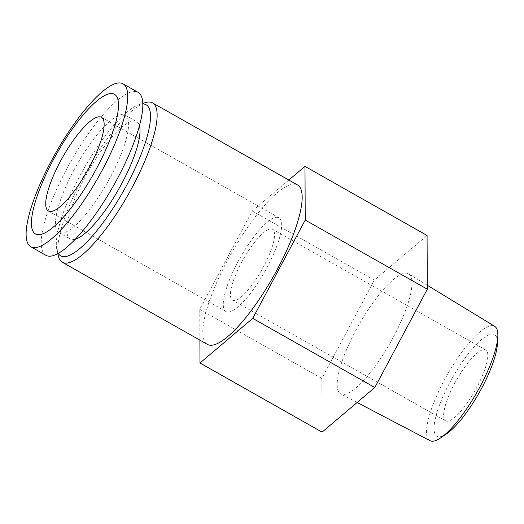 <?xml version="1.0" encoding="UTF-8"?>
<svg xmlns="http://www.w3.org/2000/svg" width="524" height="524" viewBox="0 0 524 524"><rect width="100%" height="100%" fill="white"/><g stroke="black" fill="none" stroke-linecap="round" stroke-linejoin="round"><path stroke-width="0.39" stroke-dasharray="2.62 1.97" d="M237.772 262.177A53.848 14.109 119.5 0 1 279.017 217.833A53.848 14.109 119.5 0 1 264.764 271.642A53.848 14.109 119.5 0 1 225.962 311.551A53.848 14.109 119.5 0 1 237.772 262.177M45.909 255.299A93.613 24.53 119.5 0 1 66.437 169.468A93.613 24.53 119.5 0 1 138.146 92.381M73.602 170.693A67.413 17.665 119.5 0 1 125.243 115.182A67.413 17.665 119.5 0 1 107.4 182.548A67.413 17.665 119.5 0 1 58.812 232.505A67.413 17.665 119.5 0 1 73.602 170.693M75.24 239.232A67.413 17.665 119.5 0 1 70.209 238.957A67.413 17.665 119.5 0 1 84.993 177.145A67.413 17.665 119.5 0 1 136.633 121.627A67.413 17.665 119.5 0 1 139.463 125.806M58.236 253.367A86.781 22.742 119.5 0 1 56.9 249.928A86.781 22.742 119.5 0 1 79.7 176.241A86.781 22.742 119.5 0 1 139.194 104.571A86.781 22.742 119.5 0 1 142.836 103.948M58.354 256.059A91.576 23.999 119.5 0 1 82.419 178.298A91.576 23.999 119.5 0 1 145.2 102.671M207.373 344.379A91.576 23.999 119.5 0 1 227.455 260.415A91.576 23.999 119.5 0 1 297.606 185.005M199.886 340.142L199.749 309.324L252.241 211.008L288.842 180.04M252.241 211.008L374.333 280.13L427.073 235.499M199.749 309.324L321.834 378.446L374.333 280.13M322.083 432.13L321.834 378.446M241.361 262.793A40.702 10.663 119.5 0 1 272.539 229.276A40.702 10.663 119.5 0 1 261.771 269.945A40.702 10.663 119.5 0 1 232.433 300.108A40.702 10.663 119.5 0 1 241.361 262.793M393.426 337.037A68.945 18.065 -60.5 0 0 408.681 273.895A68.945 18.065 -60.5 0 0 358.855 324.913A68.945 18.065 -60.5 0 0 340.744 393.884A68.945 18.065 -60.5 0 0 393.426 337.037M429.955 440.658A65.69 17.213 119.5 0 1 444.234 380.352A65.69 17.213 119.5 0 1 494.682 326.334M446.592 433.826A58.413 15.307 119.5 0 1 449.756 382.69A58.413 15.307 119.5 0 1 482.29 338.936A58.413 15.307 119.5 0 1 497.381 344.111M454.596 383.522A40.702 10.663 119.5 0 1 485.774 350.006A40.702 10.663 119.5 0 1 475.006 390.675A40.702 10.663 119.5 0 1 445.669 420.838A40.702 10.663 119.5 0 1 454.596 383.522M48.411 211.021L225.962 311.551M101.466 117.311L279.017 217.833M58.812 232.505L70.209 238.957M125.243 115.182L136.633 121.627M56.9 249.928L57.778 253.623M139.194 104.571L142.816 103.425M427.302 285.252L408.681 273.895M357.126 402.478L340.744 393.884M485.774 350.006L272.539 229.276M445.669 420.838L232.433 300.108"/><path stroke-width="0.79" d="M60.221 161.647A53.848 14.109 119.5 0 1 101.466 117.311A53.848 14.109 119.5 0 1 87.213 171.119A53.848 14.109 119.5 0 1 48.411 211.021A53.848 14.109 119.5 0 1 60.221 161.647M53.003 160.416A80.251 21.032 119.5 0 1 118.503 104.99A80.251 21.032 119.5 0 1 53.304 227.095A80.251 21.032 119.5 0 1 53.003 160.416M51.326 160.914A93.613 24.53 119.5 0 1 123.035 83.827A93.613 24.53 119.5 0 1 98.263 177.374A93.613 24.53 119.5 0 1 30.798 246.745A93.613 24.53 119.5 0 1 51.326 160.914M123.035 83.827L138.146 92.381A93.613 24.53 119.5 0 1 113.374 185.928A93.613 24.53 119.5 0 1 45.909 255.299L30.798 246.745M139.463 125.806A67.413 17.665 119.5 0 1 118.791 188.994A67.413 17.665 119.5 0 1 75.24 239.232M142.836 103.948A86.781 22.742 119.5 0 1 123.212 191.496A86.781 22.742 119.5 0 1 58.236 253.367M142.816 103.425L145.2 102.671A91.576 23.999 119.5 0 1 152.569 102.887A91.576 23.999 119.5 0 1 128.328 194.397A91.576 23.999 119.5 0 1 62.33 262.262A91.576 23.999 119.5 0 1 58.354 256.059L57.778 253.623M152.569 102.887L297.606 185.005A91.576 23.999 119.5 0 1 273.371 276.515A91.576 23.999 119.5 0 1 207.373 344.379L62.33 262.262M288.842 180.04L304.981 166.377L305.23 220.06L252.732 318.376L199.991 363.008L199.886 340.142M304.981 166.377L427.073 235.499L427.315 289.189L374.824 387.498L322.083 432.13L199.991 363.008M305.23 220.06L427.315 289.189M252.732 318.376L374.824 387.498M427.302 285.252L494.682 326.334A65.69 17.213 119.5 0 1 497.8 336.965A65.69 17.213 119.5 0 1 480.148 386.489A65.69 17.213 119.5 0 1 440.677 437.861A65.69 17.213 119.5 0 1 429.955 440.658L357.126 402.478M497.8 336.965L497.381 344.111A58.413 15.307 119.5 0 1 479.041 392.961A58.413 15.307 119.5 0 1 446.592 433.826L440.677 437.861"/></g></svg>
